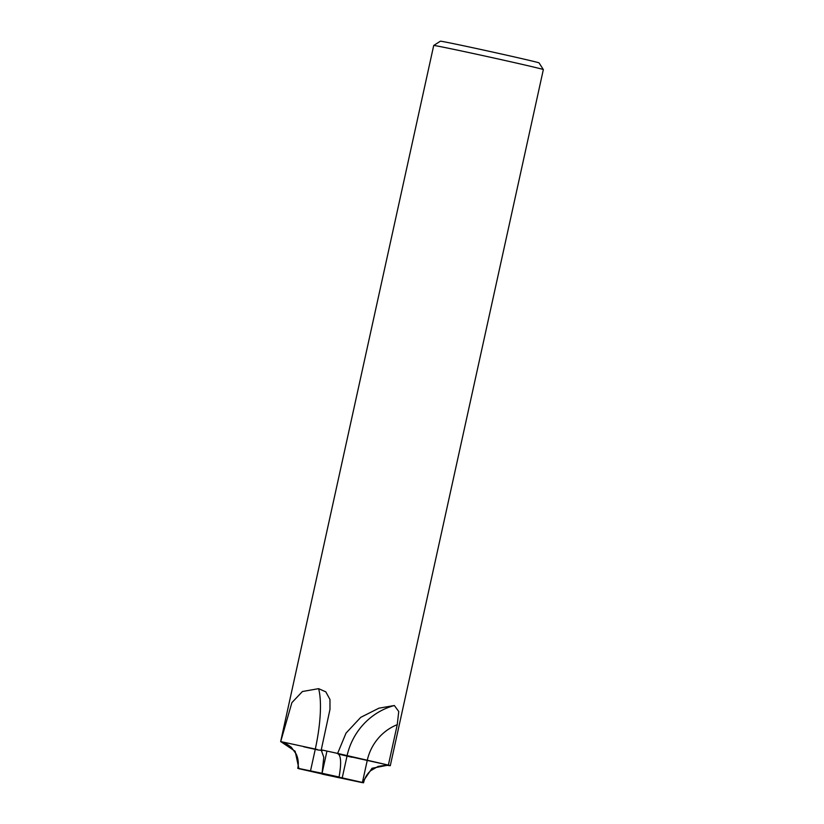 <?xml version="1.0" encoding="UTF-8"?>
<svg xmlns="http://www.w3.org/2000/svg" width="824" height="824" viewBox="0 0 824 824"><rect width="100%" height="100%" fill="white"/><g stroke="black" fill="none" stroke-linecap="round" stroke-linejoin="round"><path stroke-width="1.24" d="M322.236 750.613L319.032 750.025L322.236 750.613M298.927 768.483L322.06 773.273L298.906 768.699L338.674 777.681M336.964 753.383C340.982 754.269 341.682 762.138 339.076 777.011L322.06 773.273L323.791 757.308L321.154 749.819A56.125 0.69 -167.6 0 1 337.675 753.424L388.392 765.094L372.026 768.267L362.406 782.439L322.637 773.458M433.712 45.474L440.397 41.2A50.511 0.618 -167.6 0 1 483.595 50.079A50.511 0.618 -167.6 0 1 537.351 62.356A50.511 0.618 -167.6 0 1 539.061 62.892L543.335 69.576A56.125 0.69 -167.6 0 0 543.335 69.576A56.125 0.69 -167.6 0 0 541.44 68.979A56.125 0.69 -167.6 0 0 481.71 55.342A56.125 0.69 -167.6 0 0 433.712 45.474A56.125 0.69 -167.6 0 0 433.712 45.485L280.654 741.59A56.125 0.69 -167.6 0 0 282.56 742.197L282.745 742.239M326.891 751.354L322.06 773.273L298.865 768.473L295.147 751.241L280.706 741.579A56.125 0.69 -167.6 0 0 280.654 741.59M283.157 742.331L282.56 742.197A56.125 0.69 -167.6 0 0 282.581 742.197A56.125 0.69 -167.6 0 1 280.706 741.579L291.881 702.656L302.408 691.521L318.61 688.658L325.789 691.83L329.961 699.452L329.981 709.382L321.247 749.85M347.028 755.927A66.229 63.86 104.9 0 1 394.346 705.519L378.927 708.176L360.747 717.344L346.018 733.123L337.624 753.414A56.125 0.69 -167.6 0 0 321.092 749.809M394.346 705.519L398.744 711.514L397.261 724.656L388.372 765.084A56.125 0.69 -167.6 0 0 388.372 765.084L348.48 756.288M303.737 746.781L319.001 750.18M385.725 765.187L390.246 765.712A56.125 0.69 -167.6 0 0 390.288 765.692A56.125 0.69 -167.6 0 0 388.382 765.094M362.127 782.378L363.549 782.8L362.406 782.439L367.226 760.511M280.706 741.579L317.374 749.51M322.225 774.117L362.385 782.656M339.272 777.753L338.705 777.681M298.906 768.699L297.763 768.339C298.803 763.405 298.278 758.636 296.197 754.053L291.284 747.234C285.959 743.454 283.188 741.796 282.972 742.28M298.865 768.473L297.763 768.339M351.92 757.256L338.757 754.156M543.346 69.587L390.288 765.692A56.125 0.69 -167.6 0 0 388.392 765.094M315.293 749.057A66.229 17.551 102.2 0 0 318.61 688.658M310.493 770.986L315.314 749.067M367.216 760.511A49.389 47.617 104.9 0 1 397.261 724.656M342.228 777.856L347.048 755.927M385.941 765.197L378.062 766.433L370.79 770.636C367.061 773.911 364.651 777.969 363.549 782.8"/></g></svg>
